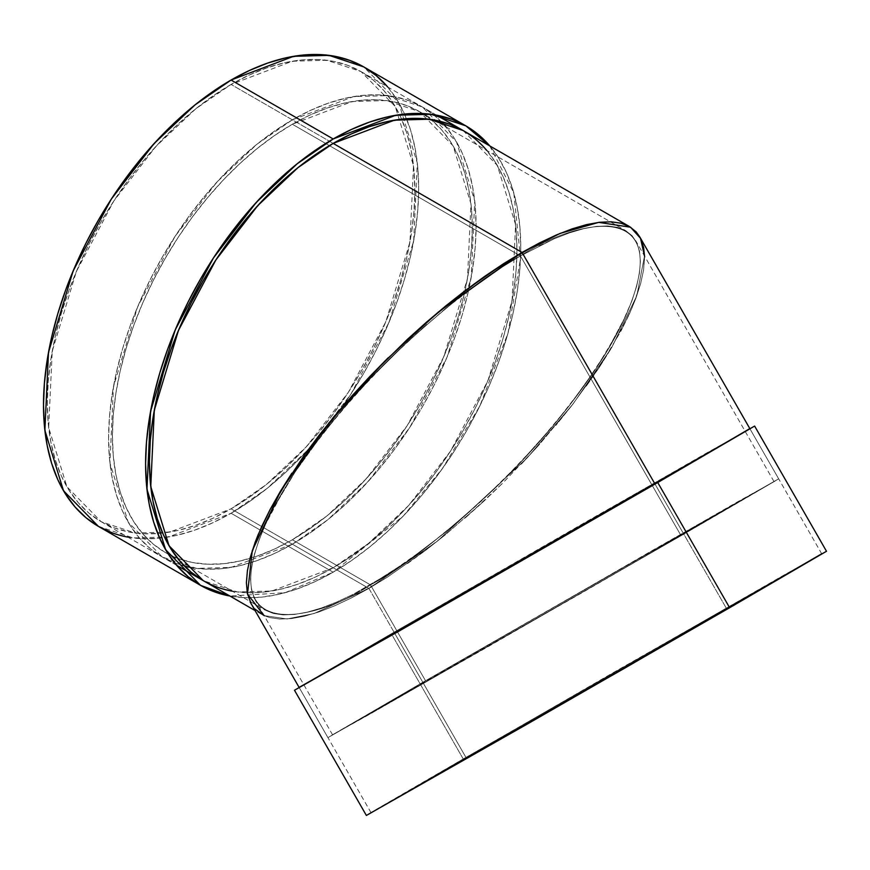 <?xml version="1.0" encoding="UTF-8"?>
<svg xmlns="http://www.w3.org/2000/svg" width="870" height="870" viewBox="0 0 870 870"><rect width="100%" height="100%" fill="white"/><g stroke="black" fill="none" stroke-linecap="round" stroke-linejoin="round"><path stroke-width="0.65" stroke-dasharray="4.35 3.26" d="M370.5 584.901L292.342 539.781L326.913 515.953L366.216 478.815L407.236 425.571L443.841 356.635L467.484 278.498L470.953 203.776L453.063 145.812L419.568 111.643L386.204 100.561L352.317 101.496L292.342 124.236L520.445 255.932L554.103 238.826L569.448 232.866L583.596 228.701L596.418 226.385L607.771 225.939L617.58 227.374L625.715 230.659L632.12 235.77L636.731 242.665L639.504 251.267L640.396 261.5L639.417 273.267L636.579 286.447L631.892 300.911L621.506 324.728L607.325 350.621L595.896 368.76L568.817 406.344L536.997 444.461L501.664 481.665L464.178 516.508L445.07 532.625L407.051 561.476L370.5 584.901L292.342 539.781L274.702 548.959L257.237 556.05L240.109 560.987L223.481 563.716L207.528 564.217L192.379 562.477L178.198 558.518L165.115 552.374L153.25 544.12L142.734 533.81L133.654 521.565L126.106 507.493L120.158 491.735L115.862 474.433L113.274 455.76L112.415 435.892L113.274 415.023L115.862 393.36L120.158 371.109L126.106 348.478L133.654 325.685L142.734 302.956L153.25 280.51L165.115 258.553L178.198 237.303L192.379 216.967L207.528 197.74L223.481 179.807L240.109 163.342L257.237 148.498L274.702 135.426L292.342 124.236L309.981 115.057L327.446 107.967L344.574 103.03L361.202 100.3L377.156 99.8L392.305 101.54L406.486 105.498L419.568 111.643L431.433 119.897L441.949 130.206L451.03 142.452L458.577 156.524L464.526 172.293L468.81 189.584L471.409 208.267L472.269 228.125L471.409 248.994L468.81 270.657L464.526 292.907L458.577 315.538L451.03 338.332L441.949 361.061L431.433 383.518L419.568 405.463L406.486 426.713L392.305 447.049L377.156 466.276L361.202 484.209L344.574 500.674L327.446 515.519L309.981 528.59L292.342 539.781A254.464 146.91 -60 0 1 165.115 552.385A254.464 146.91 -60 0 1 126.106 348.478A254.464 146.91 -60 0 1 292.342 124.236L520.445 255.932L502.447 266.905L520.445 255.932L502.447 266.905L464.982 293.179L483.905 279.368L445.886 308.208L464.982 293.179L445.886 308.208L407.845 341.366L426.778 324.325L389.281 359.179L407.845 341.366L371.262 377.569L389.281 359.179L353.949 396.372L371.262 377.569L337.517 415.414L353.949 396.372L337.517 415.414L307.926 453.444L322.128 434.5L295.05 472.084L307.926 453.444L295.05 472.084L273.756 507.678L283.631 490.212L265.546 524.305L273.756 507.678L265.546 524.305L259.064 539.922L262.077 532.244L265.546 524.305L259.064 539.922L254.377 554.397L259.064 539.922L254.377 554.397L251.528 567.577L254.377 554.397L251.528 567.577L250.549 579.344L251.528 567.577L250.549 579.344L251.452 589.577L250.549 579.344L251.452 589.577L254.214 598.179L251.452 589.577L254.214 598.179L258.825 605.074L255.28 600.202L258.825 605.074L265.23 610.185L258.825 605.074L265.23 610.185L273.376 613.47L265.23 610.185L273.376 613.47L283.174 614.894L273.376 613.47L283.174 614.894L294.538 614.448L283.174 614.894L294.538 614.448L307.349 612.132L294.538 614.448L307.349 612.132L321.498 607.978L307.349 612.132L321.498 607.978L336.842 602.007L321.498 607.978L336.842 602.007L353.231 594.297L336.842 602.007L353.231 594.297L370.5 584.901L353.231 594.297L388.498 573.928L407.051 561.476L445.07 532.625L464.178 516.508L501.664 481.665L519.694 463.275L553.429 425.43L583.02 387.389L607.325 350.621L625.41 316.539L631.892 300.911L636.579 286.447L639.417 273.267L640.396 261.5L639.504 251.267L636.731 242.665L632.12 235.77L625.715 230.659L617.58 227.374L607.771 225.939L596.418 226.385L583.596 228.701L569.448 232.866L554.103 238.826L520.445 255.932C576.092 218.935 678.448 196.207 625.41 316.539C600.67 371.958 543.598 442.123 493.453 489.679C441.764 537.301 400.776 569.045 370.5 584.901L425.539 680.764L332.623 734.922L681.069 535.692L520.445 255.932C490.169 271.799 449.192 303.543 397.492 351.165C347.347 398.71 290.275 468.876 265.546 524.305C212.508 644.626 314.853 621.898 370.5 584.901L425.539 680.764L773.887 481.556L581.16 593.231L332.71 734.9L654.36 549.318L773.974 481.534A254.464 0.87 150.1 0 1 681.069 535.692L520.445 255.932L502.447 266.905L464.982 293.179L445.886 308.208L407.845 341.366L371.262 377.569L353.949 396.372L322.128 434.5L295.05 472.084L273.756 507.678L265.546 524.305L259.064 539.922L254.377 554.397L251.528 567.577L250.549 579.344L251.452 589.577L254.214 598.179L258.825 605.074L265.23 610.185L273.376 613.47L283.174 614.894L294.538 614.448L307.349 612.132L321.498 607.978L336.842 602.007L353.231 594.297L388.498 573.928L425.963 547.665L464.178 516.508L483.1 499.467L519.694 463.275L553.429 425.43L568.817 406.344L595.896 368.76L617.189 333.156L625.41 316.539L631.892 300.911L636.579 286.447L639.417 273.267L640.396 261.5L639.504 251.267L636.731 242.665L632.12 235.77L625.715 230.659L617.58 227.374L607.771 225.939L596.418 226.385L583.596 228.701L569.448 232.866L554.103 238.826L537.725 246.547L554.103 238.826L569.448 232.866L583.596 228.701L596.418 226.385L607.771 225.939L617.58 227.374L625.715 230.659L632.12 235.77L636.731 242.665L639.504 251.267L640.396 261.5L639.417 273.267L636.579 286.447L631.892 300.911L625.41 316.539L607.325 350.621L595.896 368.76L568.817 406.344L553.429 425.43L519.694 463.275L501.664 481.665L464.178 516.508L425.963 547.665L407.051 561.476L370.5 584.901L292.342 539.781A254.464 146.91 120 0 0 472.269 228.125A254.464 146.91 120 0 0 292.342 124.236L520.445 255.932C490.169 271.799 449.192 303.543 397.492 351.165C347.347 398.71 290.275 468.876 265.546 524.305C212.508 644.626 314.853 621.898 370.5 584.901L425.539 680.764L335.733 732.975L373.371 712.106L681.069 535.692L520.445 255.932C576.092 218.935 678.448 196.207 625.41 316.539C600.67 371.958 543.598 442.123 493.453 489.679C441.764 537.301 400.776 569.045 370.5 584.901M486.787 150.445A259.88 150.042 -60 0 1 494.889 363.007A259.88 150.042 -60 0 1 333.177 567.773L271.929 591.002L237.314 591.959L203.243 580.649L216.597 586.913L231.083 590.958L246.558 592.731L262.86 592.22L279.835 589.436L297.322 584.39L315.168 577.147L333.177 567.773L351.186 556.354L369.021 543L386.519 527.84L403.495 511.016L419.797 492.703L435.272 473.073L449.757 452.302L463.112 430.606L475.227 408.182L485.971 385.258L495.237 362.04L502.947 338.767L509.026 315.658L513.409 292.929L516.051 270.798L516.932 249.494L516.051 229.201L513.409 210.138L509.026 192.466L502.947 176.371L495.237 161.994L485.971 149.488L475.227 138.961L463.112 130.522L497.325 165.43L515.584 224.623L512.049 300.933L487.896 380.734L450.519 451.138L408.617 505.513L368.478 543.435L333.177 567.773L231.083 508.83L266.394 484.503L306.534 446.571L348.424 392.196L385.812 321.791L409.955 241.99L413.5 165.681L395.23 106.488L361.028 71.59L326.946 60.269L292.342 61.226L231.083 84.455L333.177 143.398L292.342 119.821L257.041 144.159L216.902 182.08L175 236.455L137.623 306.86L113.47 386.661L109.924 462.971L128.194 522.163L162.407 557.072L196.479 568.382L231.094 567.425L292.342 544.196L368.913 588.403L351.262 597.994L334.526 605.868L318.866 611.969L304.413 616.21L291.33 618.581L279.716 619.038L269.711 617.58L264.121 615.612L269.711 617.58L264.121 615.612L287.035 618.961L314.048 613.546L368.913 588.403L351.262 597.994L334.526 605.868L318.866 611.969L304.413 616.21L291.33 618.581L279.716 619.038L269.711 617.58L279.716 619.038L291.33 618.581L304.413 616.21L318.866 611.969L334.526 605.868L351.262 597.994L387.291 577.191L368.913 588.403L387.291 577.191L368.913 588.403L314.048 613.546L287.035 618.961L264.121 615.612M251.234 604.03L254.856 609L261.392 614.22L269.711 617.58L279.716 619.038L291.33 618.581L304.413 616.21L318.866 611.969L334.526 605.868L351.262 597.994L368.913 588.403L436.99 541.499L527.068 458.022L573.112 403.887L611.817 347.369L636.786 295.8L644.518 256.052L643.55 270.135L640.635 283.598L632.773 306.207L620.843 331.307L599.093 367.662L571.438 406.04L538.954 444.972L502.86 482.97L483.905 501.153L445.059 535.017L425.55 550.373L387.291 577.191L425.55 550.373L406.225 564.478L445.059 535.017L425.55 550.373L445.059 535.017L483.905 501.153L464.569 518.553L502.86 482.97L483.905 501.153L502.86 482.97L538.954 444.972L521.271 464.178L538.954 444.972L571.438 406.04L555.723 425.528L571.438 406.04L599.093 367.662L585.945 386.682L610.762 349.142L599.093 367.662L610.762 349.142L629.238 314.331L620.843 331.307L629.238 314.331L635.85 298.377L629.238 314.331L635.85 298.377L640.635 283.598L635.85 298.377L640.635 283.598L643.55 270.135L640.635 283.598L643.55 270.135L644.55 258.118L643.55 270.135L644.55 258.118L643.626 247.667L644.55 258.118L643.626 247.667L640.798 238.88L643.626 247.667M254.856 609L250.147 601.964M749.831 428.779L394.066 632.229A259.88 0.881 150.1 0 0 303.782 684.69L394.066 632.229L465.95 757.433L371.066 812.743L726.918 609.272L655.023 484.068L683.787 534.147L778.672 478.837L422.82 682.308L368.913 588.403L292.342 544.196A259.88 150.042 120 0 1 191.498 567.61L205.722 569.154L222.024 568.643L239 565.859L256.487 560.813L274.333 553.57L292.342 544.196L327.642 519.868L367.782 481.936L409.683 427.561L447.06 357.157L471.214 277.356L474.748 201.046L456.489 141.853L422.276 106.945L388.205 95.635L353.59 96.592L292.342 119.821L333.177 143.398L231.083 84.455L249.103 75.081L266.938 67.838L284.436 62.792L301.411 60.008L317.713 59.497L333.177 61.27L347.663 65.315L361.028 71.59L373.132 80.018L383.877 90.545L393.153 103.051L400.863 117.428L406.932 133.523L411.314 151.195L413.968 170.27L414.849 190.552L413.968 211.856L411.314 233.986L406.932 256.715L400.863 279.825L393.153 303.108L383.877 326.315L373.132 349.24L361.028 371.664L347.663 393.36L333.177 414.131L317.713 433.771L301.411 452.085L284.436 468.897L266.938 484.057L249.103 497.412L231.083 508.83L333.177 567.773L231.083 508.83L213.074 518.215L195.239 525.458L177.741 530.493L160.765 533.277L144.463 533.788L128.999 532.016L114.514 527.97L101.148 521.706L135.231 533.016L169.835 532.059L231.083 508.83A259.88 150.042 120 0 0 414.849 190.552A259.88 150.042 120 0 0 231.083 84.455L195.783 108.793L155.643 146.715L113.752 201.1L76.364 271.494L52.222 351.295L48.676 427.605L66.947 486.798L101.148 521.706L89.044 513.267L78.3 502.74L69.024 490.234L61.313 475.857L55.245 459.762L50.862 442.09L48.209 423.027L47.328 402.734L48.209 381.43L50.862 359.299L55.245 336.57L61.313 313.461L69.024 290.188L78.3 266.97L89.044 244.046L101.148 221.622L114.514 199.926L128.999 179.155L144.463 159.525L160.765 141.212L177.741 124.388L195.239 109.228L213.074 95.874L231.083 84.455L333.177 143.398L292.342 119.821L274.333 131.239L256.487 144.594L239 159.754L222.024 176.577L205.722 194.891L190.247 214.52L175.762 235.291L162.407 256.987L150.292 279.411L139.548 302.336L130.282 325.554L122.572 348.826L116.493 371.936L112.11 394.665L109.468 416.795L108.587 438.099L109.468 458.392L112.11 477.456L116.493 495.128L122.572 511.223L130.282 525.6L139.548 538.106L150.292 548.633L162.407 557.072L175.762 563.336L190.247 567.381M821.802 553.962L749.918 428.747L590.273 519.433L394.066 632.229L465.95 757.433L374.23 810.753L412.674 789.449L726.918 609.272L821.802 553.962L465.95 757.433L821.715 553.983L726.918 609.272L655.023 484.068L683.787 534.147L778.585 478.859L422.82 682.308L368.913 588.403L292.342 544.196L310.351 532.777L328.186 519.423L345.684 504.263L362.659 487.45L378.961 469.126L394.436 449.496L408.922 428.725L422.276 407.029L434.391 384.605L445.135 361.681L454.401 338.474L462.111 315.19L468.19 292.081L472.573 269.352L475.216 247.221L476.097 225.917L475.216 205.624L472.573 186.561L468.19 168.889L462.111 152.794L454.401 138.417L445.135 125.911L434.391 115.384L422.276 106.945L408.922 100.681L394.436 96.635L378.961 94.863L362.659 95.374L345.684 98.158L328.186 103.204L310.351 110.447L292.342 119.821A259.88 150.042 120 0 0 117.559 367.423A259.88 150.042 120 0 0 184.44 566.065M640.798 238.88L639.722 236.814M644.518 256.052L636.786 295.8L611.817 347.369L573.112 403.887L527.068 458.022L436.99 541.499L368.913 588.403L422.82 682.308L327.925 737.619L487.57 646.943L775.507 480.827L737.064 502.131L422.82 682.308L328.023 737.597L683.787 534.147L655.023 484.068L726.918 609.272L371.153 812.721L465.95 757.433L394.066 632.229L299.269 687.518M98.44 526.394L133.23 537.943L168.562 536.964L231.083 513.256L333.177 572.199L285.055 592.731L229.897 596.037A265.285 153.163 -60 0 0 333.177 572.199L314.788 581.769L296.583 589.164L278.726 594.308L261.392 597.146L244.753 597.668L228.962 595.863M112.089 532.788L126.868 536.92L142.658 538.726L159.297 538.215L176.632 535.365L194.488 530.221L212.704 522.826L231.083 513.256L249.472 501.598L267.688 487.961L285.545 472.486L302.88 455.314L319.518 436.62L335.309 416.578L350.088 395.382L363.736 373.23L376.09 350.338L387.063 326.935L396.524 303.238L404.398 279.477L410.596 255.889L415.077 232.681L417.774 210.094L418.677 188.344L417.774 167.627L415.077 148.161L410.596 130.13L404.398 113.698L396.524 99.017L387.063 86.25M489.147 145.192L498.619 157.959L506.481 172.63L512.691 189.062L517.161 207.103L519.858 226.57L520.76 247.287L519.858 269.037L517.161 291.624L512.691 314.82L506.481 338.419L498.619 362.181L489.147 385.878L478.185 409.281L465.82 432.172L452.182 454.314L437.392 475.52L421.602 495.563L404.963 514.257L387.628 531.429L369.772 546.904L351.567 560.53L333.177 572.199A265.285 153.163 -60 0 0 498.347 362.91A265.285 153.163 -60 0 0 489.777 145.921L513.8 192.825L520.532 258.216L508.026 333.09L479.827 405.985L442.732 468.169L403.332 515.964L333.177 572.199L231.083 513.256L267.123 488.418L308.1 449.692L350.871 394.186L389.031 322.313L413.685 240.859L417.296 162.951L398.656 102.529L363.736 66.892M826.5 551.265L463.231 758.977L391.348 633.773L749.831 428.595M821.715 553.798L612.469 673.097L370.968 812.591A265.285 0.903 -29.9 0 1 463.231 758.977L391.348 633.773L318.648 675.892L391.348 633.773L463.231 758.977L366.368 815.44M292.342 544.196A259.88 150.042 120 0 0 454.053 339.43A259.88 150.042 120 0 0 445.951 126.868M441.079 121.528A259.88 150.042 120 0 0 292.342 119.821M292.342 539.781A254.464 146.91 -60 0 1 112.415 435.892A254.464 146.91 -60 0 1 292.342 124.236M422.82 682.308L331.1 735.629L369.543 714.324L683.787 534.147M425.539 680.764L733.236 504.35L770.874 483.481L681.069 535.692M127.814 537.094A265.285 153.163 120 0 0 231.083 513.256L333.177 572.199M231.083 84.455A259.88 150.042 120 0 0 47.328 402.734A259.88 150.042 120 0 0 231.083 508.83M333.177 567.773A259.88 150.042 -60 0 1 232.333 591.187M231.083 513.256A265.285 153.163 120 0 0 396.263 303.967A265.285 153.163 120 0 0 387.683 86.978M729.636 607.728L823.259 553.298L784.022 575.048L463.231 758.977M726.918 609.272L818.637 555.952L780.194 577.256L465.95 757.433M394.066 632.229L708.311 452.052L746.754 430.748L655.023 484.068M299.084 687.387A265.285 0.903 150.1 0 1 391.348 633.773M419.568 111.643L625.715 230.659L419.568 111.643M261.392 614.22L254.943 610.49M176.577 565.25L162.407 557.072M436.457 115.134L422.276 106.945L436.457 115.134M165.115 552.385L265.23 610.185M332.623 734.922L255.28 600.202M749.918 428.758L778.672 478.837M299.269 687.702L327.925 737.619M773.974 481.534L635.676 240.631M361.028 71.59L463.112 130.522M101.148 521.706L203.243 580.649M371.066 812.743L299.171 687.539"/><path stroke-width="1.3" d="M264.121 615.612L247.504 594.047L252.256 550.666L281.26 489.908L329.001 422.863L384.671 361.267L438.415 312.004L522.043 252.441L539.683 242.85L503.665 263.643L522.043 252.441L484.721 276.366L503.665 263.643L465.406 290.471L484.721 276.366L445.886 305.827L465.406 290.471L426.376 322.281L445.886 305.827L407.04 339.691L426.376 322.281L407.04 339.691L369.674 376.656L388.085 357.874L352.002 395.861L369.674 376.656L335.222 415.305L352.002 395.861L319.507 434.793L335.222 415.305L305 454.151L319.507 434.793L305 454.151L280.183 491.702L291.852 473.182L270.102 509.537L280.183 491.702L270.102 509.537L261.718 526.513L270.102 509.537L261.718 526.513L255.095 542.467L258.183 534.626L250.31 557.246L255.095 542.467L250.31 557.246L247.406 570.709L250.31 557.246L247.406 570.709L246.406 582.726L247.406 570.709L246.406 582.726L247.319 593.177L246.406 582.726L247.319 593.177L251.267 604.106L247.319 593.177L246.406 582.726L247.406 570.709L250.31 557.246L258.183 534.626L270.102 509.537L280.183 491.702L305 454.151L319.507 434.793L335.222 415.305L369.674 376.656L407.04 339.691L426.376 322.281L445.886 305.827L484.721 276.366L522.043 252.441L438.415 312.004L384.671 361.267L329.001 422.863L281.26 489.908L252.256 550.666L247.504 594.047L264.121 615.612L254.856 609M299.726 687.148L404.713 627.814L655.023 484.068L522.043 252.441L333.177 143.398L522.043 252.441L655.023 484.068L749.918 428.747L639.722 236.814L636.1 231.844L629.554 226.613L636.1 231.844L629.554 226.613L621.234 223.264L629.554 226.613L621.234 223.264L611.229 221.806L621.234 223.264L611.229 221.806L599.626 222.263L611.229 221.806L599.626 222.263L586.532 224.623L599.626 222.263L586.532 224.623L572.09 228.875L586.532 224.623L572.09 228.875L556.419 234.965L572.09 228.875L556.419 234.965L539.683 242.85L556.419 234.965L539.683 242.85L556.419 234.965L572.09 228.875L586.532 224.623L599.626 222.263L611.229 221.806L621.234 223.264L629.554 226.613L636.1 231.844L640.798 238.88L643.626 247.667L644.518 256.052L640.516 238.293L630.554 227.222L598.723 222.372L560.095 233.421L522.043 252.441L333.177 143.398L394.425 120.169L429.04 119.212L463.112 130.522L449.757 124.258L435.272 120.212L419.797 118.44L403.495 118.951L386.519 121.735L369.021 126.781L351.186 134.023L333.177 143.398L315.168 154.816L297.322 168.171L279.835 183.331L262.86 200.143L246.558 218.468L231.083 238.097L216.597 258.868L203.243 280.564L191.128 302.988L180.384 325.913L171.118 349.12L163.408 372.403L157.329 395.513L152.946 418.242L150.303 440.372L149.412 461.676L150.303 481.969L152.946 501.033L157.329 518.705L163.408 534.8L171.118 549.177L180.384 561.683L191.128 572.21L203.243 580.649L169.03 545.74L150.76 486.547L154.305 410.238L178.459 330.437L215.836 260.032L257.737 205.657L297.877 167.725L333.177 143.398A259.88 150.042 -60 0 1 486.787 150.445M190.247 567.381L191.498 567.61A259.88 150.042 120 0 1 184.44 566.065M636.1 231.844L639.754 236.879L636.1 231.844M250.147 601.964L299.269 687.702M643.626 247.667L640.798 238.88M229.897 596.037A265.285 153.163 -60 0 1 153.501 397.068A265.285 153.163 -60 0 1 333.177 138.972L314.788 150.63L296.583 164.267L278.726 179.742L261.392 196.914L244.753 215.608L228.962 235.65L214.172 256.846L200.535 278.998L188.17 301.89L177.208 325.293L167.736 348.99L159.873 372.751L153.664 396.35L149.194 419.547L146.497 442.134L145.584 463.884L146.497 484.601L149.194 504.067L153.664 522.098L159.873 538.541L167.736 553.211L177.208 565.979L188.17 576.723L200.535 585.336L214.172 591.731L229.897 596.037L200.535 585.336L165.615 549.699L146.965 489.277L150.575 411.369L175.229 329.915L213.389 258.042L256.161 202.536L297.138 163.821L333.177 138.972L231.083 80.04L195.054 104.878L154.077 143.593L111.306 199.1L73.145 270.972L48.492 352.437L44.87 430.335L63.521 490.756L98.44 526.394L112.089 532.788M387.063 86.25L376.09 75.505L363.736 66.892L350.088 60.498L335.309 56.376L319.518 54.56L302.88 55.082L285.545 57.92L267.688 63.064L249.472 70.459L231.083 80.04L212.704 91.698L194.488 105.324L176.632 120.799L159.297 137.971L142.658 156.665L126.868 176.708L112.089 197.914L98.44 220.056L86.076 242.947L75.114 266.35L65.652 290.047L57.779 313.809L51.58 337.408L47.1 360.604L44.403 383.191L43.5 404.952L44.403 425.658L47.1 445.125L51.58 463.166L57.779 479.598L65.652 494.269L75.114 507.036L86.076 517.78L98.44 526.394L200.535 585.336M126.868 536.92L127.814 537.094A265.285 153.163 120 0 1 51.417 338.125A265.285 153.163 120 0 1 231.083 80.04L333.177 138.972L395.709 115.264L431.041 114.285L465.82 125.835L489.777 145.921L478.185 134.448L465.82 125.835L363.736 66.892L328.947 55.343L293.614 56.322L231.083 80.04L333.177 138.972L351.567 129.402L369.772 122.007L387.628 116.863L404.963 114.013L421.602 113.502L437.392 115.308L452.182 119.44L465.82 125.835M749.831 428.595L657.742 482.524L754.616 426.061L657.742 482.524L729.636 607.728L826.5 551.265L754.616 426.061M644.518 256.052L640.516 238.293L630.554 227.222L598.723 222.372L560.095 233.421L522.043 252.441L655.023 484.068L299.171 687.539L401.429 629.684L749.831 428.779M294.484 690.236L366.368 815.44L529.341 722.872L729.636 607.728L657.742 482.524L421.896 618.015L294.484 690.236L657.742 482.524L729.636 607.728L366.455 815.418L625.476 667.714L821.715 553.798M445.951 126.868A259.88 150.042 120 0 0 441.079 121.528M232.333 591.187A259.88 150.042 -60 0 1 157.111 396.47A259.88 150.042 -60 0 1 333.177 143.398M387.683 86.978A265.285 153.163 120 0 0 231.083 80.04M333.177 138.972A265.285 153.163 -60 0 1 489.777 145.921M657.742 482.524L399.069 631.065L299.084 687.387M254.943 610.49L176.577 565.25M629.554 226.613L436.457 115.134L629.554 226.613"/></g></svg>

